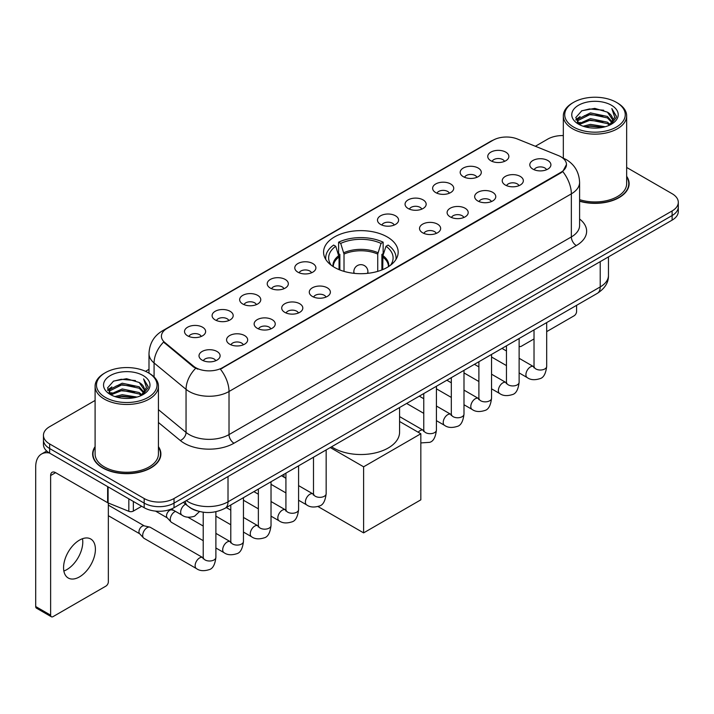 <?xml version="1.0" encoding="UTF-8"?>
<svg xmlns="http://www.w3.org/2000/svg" width="714" height="714" viewBox="0 0 714 714"><rect width="100%" height="100%" fill="white"/><g stroke="black" fill="none" stroke-linecap="round" stroke-linejoin="round"><path stroke-width="1.07" d="M387.247 236.941A37.298 21.536 0 0 0 346.602 232.273A37.298 21.536 0 0 0 323.576 252.167A37.298 21.536 0 0 0 334.5 267.393A37.298 21.536 0 0 0 375.145 272.061A37.298 21.536 0 0 0 398.171 252.167A37.298 21.536 0 0 0 387.247 236.941M463.279 176.67A10.558 6.096 180 0 1 461.182 174.948A10.558 6.096 180 0 1 464.68 167.371A10.558 6.096 180 0 1 478.21 168.058A10.558 6.096 180 0 1 480.299 174.948A10.558 6.096 180 0 1 463.279 176.67M476.916 177.304A6.337 3.659 0 0 0 475.221 175.528A6.337 3.659 0 0 0 468.982 174.6A6.337 3.659 0 0 0 464.564 177.304M435.71 192.593A10.558 6.096 180 0 1 433.621 190.861A10.558 6.096 180 0 1 437.111 183.293A10.558 6.096 180 0 1 450.641 183.971A10.558 6.096 180 0 1 452.738 190.861A10.558 6.096 180 0 1 435.71 192.593M449.356 193.217A6.337 3.659 0 0 0 447.651 191.441A6.337 3.659 0 0 0 441.413 190.513A6.337 3.659 0 0 0 436.995 193.217M408.149 208.506A10.558 6.096 180 0 1 406.052 206.783A10.558 6.096 180 0 1 409.55 199.206A10.558 6.096 180 0 1 423.072 199.884A10.558 6.096 180 0 1 425.169 206.783A10.558 6.096 180 0 1 408.149 208.506M421.787 209.14A6.337 3.659 0 0 0 420.091 207.355A6.337 3.659 0 0 0 413.852 206.426A6.337 3.659 0 0 0 409.434 209.14M380.58 224.419A10.558 6.096 180 0 1 378.482 222.697A10.558 6.096 180 0 1 381.981 215.119A10.558 6.096 180 0 1 395.502 215.798A10.558 6.096 180 0 1 397.6 222.697A10.558 6.096 180 0 1 380.58 224.419M394.217 225.053A6.337 3.659 0 0 0 392.522 223.268A6.337 3.659 0 0 0 386.283 222.34A6.337 3.659 0 0 0 381.865 225.053M297.881 272.168A10.558 6.096 180 0 1 295.783 270.445A10.558 6.096 180 0 1 299.282 262.868A10.558 6.096 180 0 1 312.803 263.546A10.558 6.096 180 0 1 314.901 270.445A10.558 6.096 180 0 1 297.881 272.168M311.518 272.793A6.337 3.659 0 0 0 309.822 271.017A6.337 3.659 0 0 0 303.584 270.088A6.337 3.659 0 0 0 299.166 272.793M270.311 288.081A10.558 6.096 180 0 1 268.223 286.359A10.558 6.096 180 0 1 271.713 278.781A10.558 6.096 180 0 1 285.243 279.46A10.558 6.096 180 0 1 287.331 286.359A10.558 6.096 180 0 1 270.311 288.081M283.958 288.715A6.337 3.659 0 0 0 282.253 286.93A6.337 3.659 0 0 0 276.015 286.002A6.337 3.659 0 0 0 271.597 288.715M242.751 303.994A10.558 6.096 180 0 1 240.654 302.272A10.558 6.096 180 0 1 244.152 294.695A10.558 6.096 180 0 1 257.674 295.373A10.558 6.096 180 0 1 259.771 302.272A10.558 6.096 180 0 1 242.751 303.994M256.388 304.628A6.337 3.659 0 0 0 254.693 302.843A6.337 3.659 0 0 0 248.445 301.924A6.337 3.659 0 0 0 244.036 304.628M215.182 319.908A10.558 6.096 180 0 1 213.084 318.185A10.558 6.096 180 0 1 216.583 310.617A10.558 6.096 180 0 1 230.104 311.295A10.558 6.096 180 0 1 232.202 318.185A10.558 6.096 180 0 1 215.182 319.908M228.819 320.541A6.337 3.659 0 0 0 227.123 318.765A6.337 3.659 0 0 0 220.885 317.837A6.337 3.659 0 0 0 216.467 320.541M187.612 335.83A10.558 6.096 180 0 1 185.515 334.098A10.558 6.096 180 0 1 189.014 326.53A10.558 6.096 180 0 1 202.544 327.208A10.558 6.096 180 0 1 204.632 334.098A10.558 6.096 180 0 1 187.612 335.83M201.259 336.455A6.337 3.659 0 0 0 199.554 334.679A6.337 3.659 0 0 0 193.315 333.75A6.337 3.659 0 0 0 188.898 336.455M490.848 160.757A10.558 6.096 180 0 1 488.751 159.035A10.558 6.096 180 0 1 492.249 151.457A10.558 6.096 180 0 1 505.771 152.136A10.558 6.096 180 0 1 507.868 159.035A10.558 6.096 180 0 1 490.848 160.757M504.486 161.391A6.337 3.659 0 0 0 502.79 159.606A6.337 3.659 0 0 0 496.551 158.678A6.337 3.659 0 0 0 492.133 161.391M505.325 185.033A10.558 6.096 180 0 1 503.227 183.311A10.558 6.096 180 0 1 506.726 175.733A10.558 6.096 180 0 1 520.256 176.412A10.558 6.096 180 0 1 522.345 183.311A10.558 6.096 180 0 1 505.325 185.033M518.971 185.667A6.337 3.659 0 0 0 517.266 183.882A6.337 3.659 0 0 0 511.028 182.954A6.337 3.659 0 0 0 506.61 185.667M477.755 200.946A10.558 6.096 180 0 1 475.667 199.224A10.558 6.096 180 0 1 479.156 191.647A10.558 6.096 180 0 1 492.687 192.334A10.558 6.096 180 0 1 494.784 199.224A10.558 6.096 180 0 1 477.755 200.946M491.402 201.58A6.337 3.659 0 0 0 489.697 199.795A6.337 3.659 0 0 0 483.458 198.876A6.337 3.659 0 0 0 479.04 201.58M450.195 216.86A10.558 6.096 180 0 1 448.097 215.137A10.558 6.096 180 0 1 451.596 207.569A10.558 6.096 180 0 1 465.117 208.247A10.558 6.096 180 0 1 467.215 215.137A10.558 6.096 180 0 1 450.195 216.86M463.832 217.493A6.337 3.659 0 0 0 462.136 215.717A6.337 3.659 0 0 0 455.898 214.789A6.337 3.659 0 0 0 451.48 217.493M422.626 232.782A10.558 6.096 180 0 1 420.528 231.059A10.558 6.096 180 0 1 424.027 223.482A10.558 6.096 180 0 1 437.557 224.16A10.558 6.096 180 0 1 439.646 231.059A10.558 6.096 180 0 1 422.626 232.782M436.272 233.407A6.337 3.659 0 0 0 434.567 231.631A6.337 3.659 0 0 0 428.329 230.702A6.337 3.659 0 0 0 423.911 233.407M312.357 296.444A10.558 6.096 180 0 1 310.269 294.712A10.558 6.096 180 0 1 313.758 287.144A10.558 6.096 180 0 1 327.289 287.822A10.558 6.096 180 0 1 329.386 294.712A10.558 6.096 180 0 1 312.357 296.444M326.003 297.069A6.337 3.659 0 0 0 324.299 295.293A6.337 3.659 0 0 0 318.06 294.364A6.337 3.659 0 0 0 313.642 297.069M284.797 312.357A10.558 6.096 180 0 1 282.699 310.635A10.558 6.096 180 0 1 286.198 303.057A10.558 6.096 180 0 1 299.719 303.736A10.558 6.096 180 0 1 301.817 310.635A10.558 6.096 180 0 1 284.797 312.357M298.434 312.991A6.337 3.659 0 0 0 296.738 311.206A6.337 3.659 0 0 0 290.5 310.278A6.337 3.659 0 0 0 286.082 312.991M257.227 328.27A10.558 6.096 180 0 1 255.13 326.548A10.558 6.096 180 0 1 258.629 318.971A10.558 6.096 180 0 1 272.15 319.649A10.558 6.096 180 0 1 274.247 326.548A10.558 6.096 180 0 1 257.227 328.27M270.865 328.904A6.337 3.659 0 0 0 269.169 327.119A6.337 3.659 0 0 0 262.93 326.191A6.337 3.659 0 0 0 258.513 328.904M229.658 344.184A10.558 6.096 180 0 1 227.57 342.461A10.558 6.096 180 0 1 231.059 334.884A10.558 6.096 180 0 1 244.59 335.571A10.558 6.096 180 0 1 246.687 342.461A10.558 6.096 180 0 1 229.658 344.184M243.304 344.817A6.337 3.659 0 0 0 241.6 343.041A6.337 3.659 0 0 0 235.361 342.113A6.337 3.659 0 0 0 230.943 344.817M202.098 360.106A10.558 6.096 180 0 1 200 358.374A10.558 6.096 180 0 1 203.499 350.806A10.558 6.096 180 0 1 217.02 351.484A10.558 6.096 180 0 1 219.118 358.374A10.558 6.096 180 0 1 202.098 360.106M215.735 360.731A6.337 3.659 0 0 0 214.039 358.955A6.337 3.659 0 0 0 207.801 358.026A6.337 3.659 0 0 0 203.383 360.731M532.894 169.12A10.558 6.096 180 0 1 530.797 167.397A10.558 6.096 180 0 1 534.295 159.82A10.558 6.096 180 0 1 547.816 160.498A10.558 6.096 180 0 1 549.914 167.397A10.558 6.096 180 0 1 532.894 169.12M546.531 169.753A6.337 3.659 0 0 0 544.836 167.968A6.337 3.659 0 0 0 538.597 167.04A6.337 3.659 0 0 0 534.179 169.753M558.366 155.563A19.001 10.969 180 0 1 560.909 156.794A19.001 10.969 180 0 1 566.47 164.55A19.001 10.969 180 0 1 560.909 172.306L222.545 367.656A19.001 10.969 180 0 1 193.548 366.193L164.854 342.533A19.001 10.969 180 0 1 161.418 336.249A19.001 10.969 180 0 1 166.987 328.485L493.062 140.23A19.001 10.969 180 0 1 517.391 138.998L558.366 155.563M197.796 511.081A21.108 12.192 180 0 1 189.272 507.092M95.096 446.634A34.129 19.706 0 0 0 92.633 453.988A34.129 19.706 0 0 0 102.629 467.92A34.129 19.706 0 0 0 139.819 472.186A34.129 19.706 0 0 0 160.891 453.988A34.129 19.706 0 0 0 158.428 446.634M92.981 455.764A34.129 19.706 0 0 0 92.865 456.282M566.47 164.55L562.748 171.538L560.909 172.868L220.403 369.183A24.633 14.218 60 0 1 229.016 391.504A28.149 16.252 180 0 1 189.21 391.504A28.149 16.252 180 0 1 186.051 389.335L154.081 362.971A28.149 16.252 180 0 1 148.994 353.653L148.994 373.172M95.096 400.447L49.632 426.695A21.108 12.192 0 0 0 43.447 435.317L43.447 444.51A21.108 12.192 0 0 0 49.632 453.122L144.174 507.708L144.174 503.111A21.108 12.192 0 0 0 174.029 503.111L672.115 215.539A21.108 12.192 0 0 0 678.3 206.926A21.108 12.192 0 0 1 672.115 215.539L174.029 503.111A21.108 12.192 0 0 1 144.174 503.111L49.632 448.526L144.174 503.111L144.174 498.515A21.108 12.192 0 0 0 174.029 498.515L672.115 210.942A21.108 12.192 0 0 0 678.3 202.33A21.108 12.192 0 0 0 672.115 193.708L626.66 167.46M43.447 439.913A21.108 12.192 0 0 0 49.632 448.526A21.108 12.192 0 0 1 43.447 439.913M197.814 369.183L193.548 367.023L163.577 342.077A24.633 16.476 129.5 0 0 154.081 362.971L154.081 376.947M579.598 201.241A34.129 19.706 0 0 0 629.123 183.659A34.129 19.706 0 0 0 626.66 176.304M563.328 135.562A21.108 12.192 0 0 0 547.718 139.123L535.357 146.263M148.994 369.325L145.522 371.334M43.447 435.317A21.108 12.192 0 0 0 49.632 443.929L144.174 498.515M160.659 456.282A34.129 19.706 0 0 0 160.534 455.764M628.891 185.952A34.129 19.706 0 0 0 628.766 185.426M144.174 507.708A21.108 12.192 0 0 0 174.029 507.708L672.115 220.135A21.108 12.192 0 0 0 678.3 211.522L678.3 202.33M519.123 345.951A3.516 2.035 120 0 0 519.587 346.433A3.516 2.035 120 0 0 521.345 346.254L534.018 338.945M546.692 331.626L574.092 315.802A3.516 2.035 120 0 0 576.582 311.5L576.582 305.342M573.592 127.056A30.256 17.466 0 0 0 616.387 127.056A30.256 17.466 0 0 0 616.387 102.352L617.378 102.932A31.666 18.278 0 0 1 626.66 115.855A31.666 18.278 0 0 1 607.105 132.75A31.666 18.278 0 0 1 572.601 128.779A31.666 18.278 0 0 1 563.328 115.855A31.666 18.278 0 0 1 572.601 102.932L573.592 102.352A30.256 17.466 0 0 0 573.592 127.056M579.598 199.634A31.666 18.278 0 0 0 626.66 183.659L626.66 115.855M579.598 201.018A33.781 19.501 0 0 0 628.766 183.659A33.781 19.501 0 0 0 626.66 176.867M583.133 126.235L590.433 124.361L605.24 126.735M585.23 126.869L590.433 125.798L603.08 127.27L589.452 126.191L585.373 126.913M578.581 123.888L590.433 118.622L607.427 122.201L610.167 124.468M579.313 124.486L590.433 120.05L607.427 123.638L609.408 125.155M577.608 122.906L578.001 119.095L590.433 112.874L607.427 116.462L612.085 121.737M577.447 122.21L578.001 120.532L590.433 114.311L607.427 117.899L611.746 122.424M609.229 125.298A17.591 10.157 0 0 0 612.585 119.327A17.591 10.157 0 0 0 607.427 112.152L612.576 119.675M611.407 105.226A23.223 13.405 0 0 0 578.617 105.199A23.223 13.405 0 0 0 578.465 124.129A23.223 13.405 0 0 0 578.572 124.182A23.223 13.405 0 0 0 611.514 124.129A23.223 13.405 0 0 0 611.407 105.226M607.427 112.152L594.789 108.376L581.803 110.768L575.779 117.569L579.768 124.825M610.666 124.593L616.28 117.48L616.387 116.203L611.827 108.573L614.7 117.123L609.408 125.218M617.378 102.932L616.387 102.352A30.256 17.466 0 0 0 573.592 102.352M611.827 108.573L616.387 116.489M581.499 110.92L589.452 108.956L603.705 110.233M576.011 120.157L578.608 118.122M584.32 115.695L589.452 114.695L603.196 115.829M584.32 121.442L589.452 120.443L603.196 121.576M575.859 119.595L580.116 116.569M578.126 123.46L580.116 122.317M339.043 269.624L339.043 256.951L335.732 246.276A32.228 18.609 0 0 0 330.448 264.055A32.228 18.609 0 0 0 331.26 265.26M339.855 269.954L339.855 254.398L338.606 253.675L338.606 242.189A35.182 20.313 0 0 1 383.141 242.189L381.044 243.403A32.228 18.609 0 0 0 340.712 243.403L344.014 254.077L344.014 271.374M377.733 271.374L377.733 254.077L381.044 243.403M331.582 446.786A38.708 22.348 0 0 0 333.509 447.981A38.708 22.348 0 0 0 375.689 452.828A38.708 22.348 0 0 0 399.581 432.184L399.581 407.533M383.141 242.189L383.141 253.675L381.892 254.398L381.892 269.954M335.732 246.276L333.634 245.063A35.182 20.313 0 0 0 325.691 257.915A35.182 20.313 0 0 0 325.798 259.485M340.712 243.403L338.606 242.189M395.958 259.485A35.182 20.313 0 0 0 396.056 257.915A35.182 20.313 0 0 0 388.121 245.063L386.015 246.276L382.945 255.603L382.713 269.624M390.487 265.26A32.228 18.609 0 0 0 391.299 264.055A32.228 18.609 0 0 0 386.015 246.276M363.613 532.876L363.613 466.804L420.832 433.764L420.832 499.836L363.613 532.876L318.007 506.547M283.993 477.184L283.993 474.257M363.613 466.804L330.261 447.544M399.581 421.492L420.832 433.764M203.222 540.668L171.556 522.389A6.337 3.659 -60 0 1 171.048 521.979A6.337 3.659 -60 0 1 170.244 519.489A6.337 3.659 -60 0 1 174.725 511.733A6.337 3.659 -60 0 1 175.474 511.376M171.048 521.979L167.094 517.695A4.57 2.642 -60 0 1 166.514 515.901A4.57 2.642 -60 0 1 169.753 510.296A4.57 2.642 -60 0 1 171.601 509.894L173.761 510.385M215.887 511.724L215.887 557.348C215.021 564.703 212.745 568.817 209.059 569.674C203.829 571.298 199.625 570.932 196.439 568.585L143.996 538.302A6.337 3.659 -60 0 1 143.487 537.892A6.337 3.659 -60 0 1 142.684 535.402A6.337 3.659 -60 0 1 147.164 527.646A6.337 3.659 -60 0 1 149.717 527.093A6.337 3.659 -60 0 1 150.324 527.334L203.204 557.839M143.487 537.892L139.525 533.608A4.57 2.642 -60 0 1 138.953 531.814A4.57 2.642 -60 0 1 142.184 526.209A4.57 2.642 -60 0 1 144.032 525.816L149.717 527.093M82.494 538.713A22.518 13.004 -60 0 1 66.857 569.594A22.518 13.004 -60 0 1 63.849 571.004M79.486 576.885A22.518 13.004 120 0 0 94.194 557.045A22.518 13.004 120 0 0 90.749 538.999A22.518 13.004 120 0 0 79.486 540.114A22.518 13.004 120 0 0 64.778 559.954A22.518 13.004 120 0 0 68.232 578.001A22.518 13.004 120 0 0 79.486 576.885M133.348 501.46L133.348 511.081L141.684 506.271M49.391 452.988A28.149 16.252 -120 0 0 41.528 454.033A28.149 16.252 -120 0 0 35.7 466.911L35.7 606.534L50.632 615.156L50.632 475.533A7.033 4.061 60 0 1 52.086 472.311A7.033 4.061 60 0 1 55.603 472.659L107.635 502.701L107.635 486.609M50.632 615.156A3.516 2.035 120 0 0 51.354 616.762L36.432 608.141A3.516 2.035 -60 0 1 35.7 606.534M51.354 616.762A3.516 2.035 120 0 0 53.113 616.593L105.859 586.14A3.516 2.035 120 0 0 108.35 581.83L108.35 503.022M133.348 511.081A3.516 2.035 180 0 1 128.841 511.313L108.1 502.924A3.516 2.035 180 0 1 107.635 502.701M105.36 397.395A30.256 17.466 0 0 0 148.155 397.395A30.256 17.466 0 0 0 148.155 372.681L149.155 373.261A31.666 18.278 0 0 1 158.428 386.185A31.666 18.278 0 0 1 138.873 403.08A31.666 18.278 0 0 1 104.369 399.117A31.666 18.278 0 0 1 95.096 386.185A31.666 18.278 0 0 1 104.369 373.261L105.36 372.681A30.256 17.466 0 0 0 105.36 397.395M95.096 386.185L95.096 453.988A31.666 18.278 0 0 0 104.369 466.911A31.666 18.278 0 0 0 138.873 470.874A31.666 18.278 0 0 0 158.428 453.988L158.428 386.185M95.096 447.196A33.781 19.501 0 0 0 92.981 453.988A33.781 19.501 0 0 0 102.878 467.777A33.781 19.501 0 0 0 139.685 471.999A33.781 19.501 0 0 0 160.534 453.988A33.781 19.501 0 0 0 158.428 447.196M114.9 396.565L122.21 394.699L137.008 397.064M116.998 397.198L122.21 396.127L134.848 397.609M110.349 394.217L122.21 388.952L139.194 392.539L141.934 394.806M111.081 394.815L122.21 390.388L139.194 393.976L141.176 395.485M109.376 393.244L109.769 389.425L122.21 383.204L139.194 386.792L143.853 392.066M109.224 392.539L109.769 390.861L122.21 384.641L139.194 388.229L143.514 392.754M140.997 395.627A17.591 10.157 0 0 0 144.353 389.666A17.591 10.157 0 0 0 139.194 382.481L144.344 390.014M143.175 375.555A23.223 13.405 0 0 0 110.393 375.528A23.223 13.405 0 0 0 110.242 394.458A23.223 13.405 0 0 0 110.34 394.521A23.223 13.405 0 0 0 143.282 394.458A23.223 13.405 0 0 0 143.175 375.555M139.194 382.481L126.556 378.706L113.571 381.097L107.546 387.898L111.545 395.154M142.434 394.931L148.048 387.809L148.155 386.533L143.594 378.902L146.468 387.452L141.176 395.547M149.155 373.261L148.155 372.681A30.256 17.466 0 0 0 105.36 372.681M143.594 378.902L148.155 386.818M113.267 381.249L121.219 379.286L135.473 380.562M107.778 390.496L110.375 388.452M116.087 386.024L121.219 385.033L134.964 386.158M116.087 391.772L121.219 390.772L134.964 391.906M117.141 397.243L121.219 396.52L134.83 397.609M107.627 389.924L111.884 386.899M109.894 393.789L111.884 392.646M164.854 342.533L164.854 343.372M193.548 366.193L193.548 367.023M222.545 367.656L222.545 368.219M560.909 172.306L560.909 172.868M579.598 219.011A35.182 20.313 180 0 1 576.332 245.562L233.987 443.216A7.033 4.061 60 0 1 229.016 434.594L571.352 236.941A28.149 16.252 0 0 0 579.598 225.454L579.598 182.365A28.149 16.252 180 0 1 571.352 193.851A24.633 14.218 -120 0 0 562.748 171.538M233.987 443.216A35.182 20.313 180 0 1 184.23 443.216A35.182 20.313 180 0 1 180.285 440.502L158.428 422.474M195.645 368.326A24.633 16.476 129.5 0 0 186.051 389.335L186.051 432.425A28.149 16.252 0 0 0 189.21 434.594A28.149 16.252 0 0 0 229.016 434.594L229.016 391.504L571.352 193.851L571.352 236.941A7.033 4.061 60 0 0 576.332 245.562M579.598 182.365C579.125 172.244 574.672 164.648 566.256 159.597L562.703 157.865A24.633 11.531 112 0 0 562.364 157.74M164.889 329.922A24.633 14.218 -120 0 0 162.337 330.885C153.921 335.937 149.467 343.532 148.994 353.653M162.337 330.885L490.991 141.14A24.633 14.218 60 0 1 492.856 140.346M174.029 498.515L174.029 507.708M672.115 210.942L672.115 220.135M49.632 443.929L49.632 453.122M158.428 409.649L186.051 432.425A7.033 4.703 -50.5 0 1 180.285 440.502M186.318 500.612A28.149 16.252 0 0 0 188.21 501.817A28.149 16.252 0 0 0 228.016 501.817L600.215 286.93A28.149 16.252 0 0 0 608.462 275.443C608.667 282.423 604.945 288.402 597.297 293.374L225.106 508.261A14.075 8.122 60 0 0 228.016 501.817L228.016 476.541M600.215 261.654L600.215 286.93A14.075 8.122 60 0 1 597.297 293.374M185.176 501.273A14.075 9.416 129.5 0 0 187.63 505.851L183.355 502.326M339.043 256.951A27.587 15.922 0 0 0 333.286 266.661M377.733 254.077A27.587 15.922 0 0 0 344.014 254.077M338.802 255.603A27.917 16.119 0 0 0 333.019 266.483M377.965 252.729A27.917 16.119 0 0 0 343.782 252.729M388.737 266.483A27.917 16.119 0 0 0 382.945 255.603M388.461 266.661A27.587 15.922 0 0 0 382.713 256.951M354.465 273.382A7.033 4.061 180 0 1 353.841 271.704L353.841 273.319M367.915 273.319L367.915 271.704A7.033 4.061 180 0 1 367.282 273.382M546.692 322.594L546.692 366.371A6.337 3.659 180 0 1 544.541 369.111A6.337 3.659 180 0 1 535.875 368.951A6.337 3.659 180 0 1 534.018 366.371L533.822 367.737L534.384 367.264M546.692 366.371C545.817 373.725 543.541 377.831 539.855 378.688C534.625 380.312 530.422 379.946 527.235 377.599A6.337 3.659 -60 0 1 526.263 372.521A6.337 3.659 -60 0 1 530.404 366.942A6.337 3.659 -60 0 1 530.681 366.791A6.337 3.659 -60 0 1 533.572 366.63L534.001 366.853M519.123 338.507L519.123 382.285A6.337 3.659 180 0 1 516.981 385.024A6.337 3.659 180 0 1 508.314 384.864A6.337 3.659 180 0 1 506.458 382.285L506.253 383.65L506.815 383.186M519.123 382.285C518.257 389.639 515.972 393.744 512.286 394.61C507.056 396.225 502.852 395.859 499.666 393.512A6.337 3.659 -60 0 1 498.702 388.434A6.337 3.659 -60 0 1 502.834 382.856A6.337 3.659 -60 0 1 503.12 382.704A6.337 3.659 -60 0 1 506.003 382.543L506.44 382.775M491.553 354.43L491.553 398.198A6.337 3.659 180 0 1 489.411 400.938A6.337 3.659 180 0 1 480.745 400.786A6.337 3.659 180 0 1 478.889 398.198L478.683 399.563L479.255 399.099M491.553 398.198C490.688 405.552 488.412 409.657 484.726 410.523C479.496 412.139 475.283 411.773 472.106 409.425A6.337 3.659 -60 0 1 471.133 404.356A6.337 3.659 -60 0 1 475.274 398.769A6.337 3.659 -60 0 1 475.551 398.617A6.337 3.659 -60 0 1 478.434 398.457L478.871 398.689M463.993 370.343L463.993 414.111A6.337 3.659 180 0 1 461.842 416.86A6.337 3.659 180 0 1 453.176 416.699A6.337 3.659 180 0 1 451.319 414.111L451.123 415.477L451.685 415.012M463.993 414.111C463.118 421.465 460.842 425.58 457.156 426.436C451.926 428.052 447.723 427.695 444.536 425.348A6.337 3.659 -60 0 1 443.564 420.269A6.337 3.659 -60 0 1 447.705 414.691A6.337 3.659 -60 0 1 447.981 414.539A6.337 3.659 -60 0 1 450.873 414.37L451.302 414.602M436.424 386.256L436.424 430.024A6.337 3.659 180 0 1 434.282 432.773A6.337 3.659 180 0 1 425.615 432.613A6.337 3.659 180 0 1 423.759 430.024L423.554 431.399L424.116 430.926M418.19 432.238A6.337 3.659 -60 0 1 420.135 430.604A6.337 3.659 -60 0 1 420.421 430.453A6.337 3.659 -60 0 1 423.304 430.292L423.741 430.515M326.155 449.918L326.155 493.686A6.337 3.659 180 0 1 324.013 496.435A6.337 3.659 180 0 1 315.347 496.275A6.337 3.659 180 0 1 313.491 493.686L313.285 495.061L313.857 494.588M326.155 493.686C325.289 501.041 323.014 505.155 319.328 506.012C314.098 507.636 309.885 507.27 306.708 504.923A6.337 3.659 -60 0 1 305.735 499.845A6.337 3.659 -60 0 1 309.876 494.266A6.337 3.659 -60 0 1 310.153 494.115A6.337 3.659 -60 0 1 313.035 493.954L313.473 494.177M298.586 465.831L298.586 509.609A6.337 3.659 180 0 1 296.444 512.349A6.337 3.659 180 0 1 287.778 512.188A6.337 3.659 180 0 1 285.921 509.609L285.725 510.974L286.287 510.501M298.586 509.609C297.72 516.963 295.444 521.068 291.758 521.925C286.528 523.549 282.325 523.183 279.138 520.836A6.337 3.659 -60 0 1 278.165 515.758A6.337 3.659 -60 0 1 282.307 510.18A6.337 3.659 -60 0 1 282.583 510.028A6.337 3.659 -60 0 1 285.475 509.867L285.903 510.091M271.025 481.754L271.025 525.522A6.337 3.659 180 0 1 268.875 528.262A6.337 3.659 180 0 1 260.208 528.11A6.337 3.659 180 0 1 258.361 525.522L258.156 526.887L258.718 526.423M271.025 525.522C270.16 532.876 267.875 536.982 264.189 537.847C258.959 539.463 254.755 539.097 251.569 536.75A6.337 3.659 -60 0 1 250.605 531.68A6.337 3.659 -60 0 1 254.737 526.093A6.337 3.659 -60 0 1 255.023 525.941A6.337 3.659 -60 0 1 257.906 525.781L258.334 526.013M243.456 497.667L243.456 541.435A6.337 3.659 180 0 1 241.314 544.175A6.337 3.659 180 0 1 232.648 544.023A6.337 3.659 180 0 1 230.792 541.435L230.586 542.801L231.157 542.337M243.456 541.435C242.59 548.789 240.315 552.895 236.629 553.761C231.39 555.376 227.186 555.01 224.009 552.663A6.337 3.659 -60 0 1 223.036 547.593A6.337 3.659 -60 0 1 227.168 542.006A6.337 3.659 -60 0 1 227.454 541.855A6.337 3.659 -60 0 1 230.336 541.694L230.774 541.926M215.887 557.348A6.337 3.659 180 0 1 213.745 560.097A6.337 3.659 180 0 1 205.079 559.937A6.337 3.659 180 0 1 203.222 557.348L203.017 558.723L203.588 558.25M196.439 568.585A6.337 3.659 -60 0 1 195.466 563.507A6.337 3.659 -60 0 1 199.608 557.929A6.337 3.659 -60 0 1 199.884 557.777A6.337 3.659 -60 0 1 202.776 557.616M171.369 509.011L181.963 515.115A6.337 3.659 -60 0 1 180.99 510.046A6.337 3.659 -60 0 1 185.122 504.459A6.337 3.659 -60 0 1 185.408 504.307A6.337 3.659 -60 0 1 185.64 504.2M50.632 475.533L55.603 472.659M108.1 486.886L108.1 502.924M128.841 511.313L128.841 498.854M490.991 141.14L495.507 139.034M225.106 508.261C213.781 513.955 202.455 513.955 191.129 508.261L187.63 505.851M608.462 275.443L608.462 256.888M519.587 346.433L519.123 346.165M628.766 186.479L628.766 183.659M577.394 122.665L577.394 121.496M563.328 158.124L563.328 115.855M325.691 259.316L325.691 257.915M396.056 259.316L396.056 257.915M367.915 271.704A7.033 7.033 0 0 0 357.357 265.608A7.033 7.033 0 0 0 353.841 271.704M527.235 377.599L519.123 372.913M506.458 365.604L491.553 357M534.018 329.913L534.018 366.371M533.572 366.63L519.123 358.285M506.458 350.976L501.996 348.396M499.666 393.512L491.553 388.827M478.889 381.517L463.993 372.913M506.458 345.826L506.458 382.285M506.003 382.543L491.553 374.198M478.889 366.889L474.426 364.318M472.106 409.425L463.993 404.74M451.319 397.43L436.424 388.827M478.889 361.739L478.889 398.198M478.434 398.457L463.993 390.121M451.319 382.802L446.866 380.232M444.536 425.348L436.424 420.662M423.759 413.344L406.632 403.455M451.319 377.652L451.319 414.111M450.873 414.37L436.424 406.034M423.759 398.715L419.296 396.145M436.424 430.024C435.558 437.379 433.273 441.493 429.587 442.35L420.832 442.921M423.759 393.575L423.759 430.024M423.304 430.292L399.581 416.592M306.708 504.923L298.586 500.237M285.921 492.919L271.025 484.324M313.491 457.228L313.491 493.686M313.035 493.954L298.586 485.609M285.921 478.3L281.468 475.72M279.138 520.836L271.025 516.151M258.361 508.841L243.456 500.237M285.921 473.15L285.921 509.609M285.475 509.867L271.025 501.523M258.361 494.213L253.898 491.634M251.569 536.75L243.456 532.064M230.792 524.754L215.887 516.151M258.361 489.063L258.361 525.522M257.906 525.781L243.456 517.436M230.792 510.126L226.329 507.556M224.009 552.663L215.887 547.977M155.527 511.099L167.263 517.873M230.792 504.976L230.792 541.435M230.336 541.694L215.887 533.358M203.222 526.039L187.943 517.222M170.673 509.278L171.833 509.948M108.35 515.695L139.694 533.786M203.222 512.215L203.222 557.348M108.35 505.128L144.264 525.87M181.963 515.115C185.078 517.454 189.281 517.82 194.583 516.213L199.536 511.545M41.528 454.033L46.722 451.025M160.534 456.808L160.534 453.988M109.171 392.995L109.171 391.825M92.981 456.808L92.981 453.988"/></g></svg>

